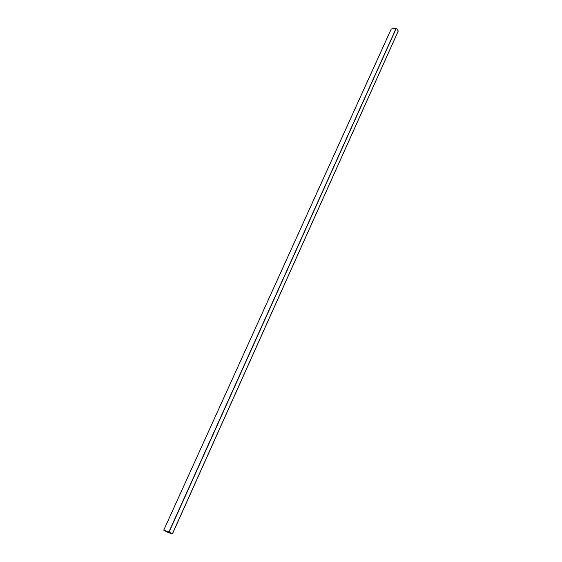 <?xml version="1.0" encoding="UTF-8"?>
<svg xmlns="http://www.w3.org/2000/svg" width="562" height="562" viewBox="0 0 562 562"><rect width="100%" height="100%" fill="white"/><g stroke="black" fill="none" stroke-linecap="round" stroke-linejoin="round"><path stroke-width="0.84" d="M164.54 530.605L166.289 531.554L164.54 530.605M391.264 28.999L163.739 530.163L391.264 28.999L396.217 28.1L391.264 28.999M172.379 533.872L167.139 532.01L163.802 530.191L168.951 532.01L172.358 533.865L167.139 532.01L163.816 530.191L168.951 532.01L172.379 533.872L168.902 531.982L163.774 530.17L167.272 532.066L172.401 533.893L169.036 532.045L163.802 530.191L168.902 531.982L396.217 28.1L168.902 531.982L396.351 28.163L169.085 532.066L172.408 533.872L398.247 30.959L396.351 28.163L398.247 30.959L172.443 533.9L167.272 532.066L163.774 530.184L167.139 532.01L172.379 533.872L398.212 31.043M169.036 532.045L163.816 530.191L167.23 532.045L172.358 533.865L169.036 532.045M391.215 29.034L163.739 530.163M398.261 31.015L172.443 533.9"/></g></svg>
